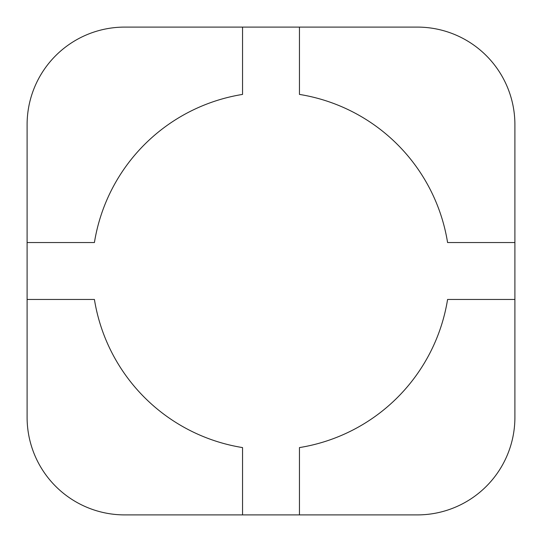 <?xml version="1.0" encoding="UTF-8"?>
<svg xmlns="http://www.w3.org/2000/svg" width="542" height="542" viewBox="0 0 542 542"><rect width="100%" height="100%" fill="white"/><g stroke="black" fill="none" stroke-linecap="round" stroke-linejoin="round"><path stroke-width="0.81" d="M242.545 27.1L124.66 27.1A97.56 97.56 0 0 0 27.1 124.66L27.1 242.545L94.416 242.545A178.86 178.86 0 0 1 242.545 94.416L242.545 27.1L417.34 27.1A97.56 97.56 0 0 1 514.9 124.66L514.9 242.545L447.584 242.545A178.86 178.86 0 0 0 299.455 94.416L299.455 27.1M27.1 417.34A97.56 97.56 0 0 0 124.66 514.9L242.545 514.9L242.545 447.584A178.86 178.86 0 0 1 94.416 299.455L27.1 299.455L27.1 417.34M299.455 514.9L417.34 514.9A97.56 97.56 0 0 0 514.9 417.34L514.9 299.455L447.584 299.455A178.86 178.86 0 0 1 299.455 447.584L299.455 514.9L242.545 514.9M514.9 299.455L514.9 242.545M27.1 242.545L27.1 299.455"/></g></svg>
